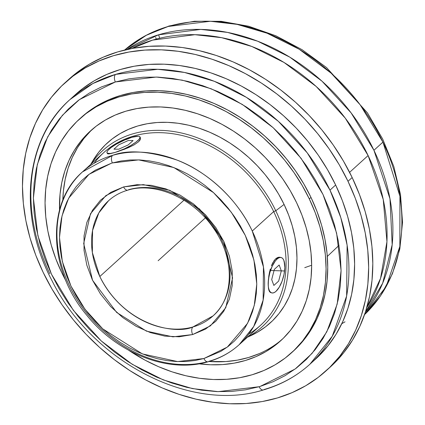 <?xml version="1.0" encoding="UTF-8"?>
<svg xmlns="http://www.w3.org/2000/svg" width="425" height="425" viewBox="0 0 425 425"><rect width="100%" height="100%" fill="white"/><g stroke="black" fill="none" stroke-linecap="round" stroke-linejoin="round"><path stroke-width="0.64" d="M127.819 190.15A5.854 3.352 -105.9 0 1 123.606 186.92A5.854 3.352 74.1 0 0 127.819 190.15A5.854 3.352 74.1 0 0 128.69 189.672A77.754 61.354 47.8 0 1 221.77 240.125A77.754 61.354 47.8 0 1 213.026 315.918A77.754 61.354 47.8 0 1 192.902 326.968A5.854 3.352 74.1 0 0 192.653 334.555L172.933 336.85L146.498 331.16L116.662 312.449L92.56 280.298L83.683 243.509L90.509 213.727L105.846 195.612L123.606 186.92L110.792 192.344L100.523 200.159L92.453 210.29L86.891 222.344L84.044 235.859L84.028 250.33L86.833 265.195L92.363 279.889L100.401 293.85L110.643 306.553L122.692 317.507L136.101 326.288L150.344 332.578L164.889 336.122L179.169 336.786L192.653 334.555L205.466 329.131L215.735 321.316L223.805 311.185L229.367 299.131L232.215 285.616L232.231 271.145L229.426 256.28L223.895 241.586L215.857 227.625L205.615 214.923L193.566 203.968L180.157 195.181L165.915 188.897L151.374 185.353L137.089 184.689L123.606 186.92L143.326 184.62L169.761 190.31L199.596 209.026L223.699 241.177L232.576 277.966L225.749 307.748L210.412 325.863L192.653 334.555A5.854 3.352 -105.9 0 1 192.902 326.968A77.754 61.354 47.8 0 1 99.817 276.516C124.738 326.549 176.285 334.703 192.902 326.968L213.026 315.918C234.196 297.882 235.078 258.389 213.403 228.092C193.364 198.172 155.029 181.64 127.872 190.134C120.445 192.265 114.012 195.792 108.561 200.722L98.823 212.92L92.565 230.451L92.358 252.562L99.817 276.516L183.977 200.196L99.817 276.516A77.754 61.354 47.8 0 1 108.561 200.722M339.028 245.352L327.303 256.434M311.658 265.232L304.752 267.66M208.101 361.765A5.854 3.352 -105.9 0 1 203.888 358.535L195.133 360.496L186.023 361.5L176.651 361.542L167.099 360.618L157.457 358.737L147.831 355.927L138.295 352.197L128.95 347.597L119.887 342.168L111.191 335.957L102.94 329.03L95.221 321.449L88.097 313.283L81.648 304.619L75.932 295.534L70.996 286.121L66.895 276.457L63.67 266.65L61.343 256.78L59.946 246.952L59.489 237.256L59.973 227.784L61.391 218.625L63.739 209.87L66.991 201.604L71.113 193.901L76.064 186.835L81.802 180.476L88.272 174.887L95.407 170.122L111.408 163.221L88.968 174.367L68.675 198.188L61.997 215.974L59.489 237.432L62.326 261.433L70.996 286.121L84.968 309.257L102.797 328.897L142.412 353.924L177.607 361.579L203.888 358.535A5.854 3.352 74.1 0 0 208.101 361.765A5.854 3.352 74.1 0 0 208.967 361.287A116.631 92.028 47.8 0 0 239.142 344.717C230.297 352.692 219.969 358.371 208.149 361.749C168.597 373.665 117.13 353.515 86.514 314.925C48.503 269.87 45.937 203.357 82.445 171.923L112.62 155.353A5.854 3.352 74.1 0 0 112.375 162.94L111.408 163.221L112.375 162.94A5.854 3.352 -105.9 0 1 112.62 155.353A116.631 92.028 47.8 0 1 252.259 231.03L273.689 211.592A116.631 92.028 -132.2 0 0 103.881 152.49L82.445 171.923A116.631 92.028 47.8 0 1 112.62 155.353C127.877 149.483 149.34 151.061 177.002 160.076C203.952 170.08 236.008 196.276 252.259 231.03A116.631 92.028 47.8 0 1 239.142 344.717L253.752 326.421L263.139 300.124L263.447 266.958L252.259 231.03L273.689 211.592L275.772 210.758A118.825 93.766 -132.2 0 0 184.174 133.657A118.825 93.766 -132.2 0 0 90.945 164.22A118.825 93.766 47.8 0 1 184.174 133.657A118.825 93.766 47.8 0 1 275.772 210.758L284.081 204.436A121.369 95.768 -132.2 0 0 188.094 125.099A121.369 95.768 -132.2 0 0 92.969 160.586L90.647 164.491M169.049 25.994A5.854 3.357 73.7 0 0 168.194 26.467A178.622 140.951 -132.2 0 1 382.93 142.115L373.936 150.269L351.082 112.848L322.007 81.186L289.861 57.178L257.635 41.193L227.518 32.406L200.749 29.41L158.514 34.823A178.622 140.951 47.8 0 1 373.936 150.269A178.622 140.951 47.8 0 1 365.357 312.253L382.67 283.188L392.185 244.699L389.98 198.788L373.936 150.269L382.93 142.115A178.622 140.951 -132.2 0 1 364.544 314.649L386.187 286.461L399.856 246.415L399.936 196.281L382.93 142.115L360.145 104.789L331.187 73.206L299.179 49.231L267.086 33.219L237.076 24.368L210.386 21.271L168.194 26.467A5.854 3.357 -106.3 0 1 169.049 25.994A5.854 3.357 -106.3 0 1 169.952 25.968M345.026 321.821L341.785 323.712M49.815 273.727A178.622 140.951 47.8 0 1 69.907 99.609A178.622 140.951 47.8 0 1 115.573 74.386A5.854 3.352 73.9 0 0 115.345 81.961L128.993 78.848L143.198 77.223L157.824 77.106L172.731 78.492L187.781 81.377L202.821 85.723L217.712 91.497L232.316 98.642L246.484 107.084L260.084 116.748L272.983 127.543L285.063 139.357L296.209 152.081L306.303 165.596L315.26 179.77L322.989 194.464L329.418 209.546L334.48 224.862L338.135 240.268L340.34 255.616L341.078 270.767L340.345 285.563L338.141 299.869L334.491 313.549L329.428 326.469L323 338.502L315.276 349.541L306.319 359.476L296.225 368.209L285.085 375.658L273.004 381.756L260.105 386.437L295.109 369.043L312.078 353.377L326.777 331.851L337.19 304.066L341.078 270.539L336.595 233.028L322.989 194.464L301.091 158.339L273.174 127.713L242.266 104.407L211.225 88.798L182.16 80.128L156.283 77.047L115.345 81.961A5.854 3.352 -106.1 0 1 115.573 74.386L157.744 69.296L184.402 72.436L214.359 81.318L246.388 97.341L278.332 121.3L307.233 152.851L329.981 190.129L340.808 217.653L347.124 245.214L346.63 296.018L332.244 336.265L309.889 364.246A178.622 140.951 47.8 0 1 264.223 389.475A5.854 3.352 73.9 0 1 263.362 389.948A5.854 3.352 -106.1 0 1 259.123 386.723L260.105 386.437L259.123 386.723A5.854 3.352 73.9 0 0 263.362 389.948M368.108 155.55L383.228 199.447L386.947 241.655L380.561 278.348L366.817 307.541A178.622 140.951 -132.2 0 0 368.108 155.55A178.622 140.951 -132.2 0 0 152.687 40.104L194.926 34.691L221.691 37.692L251.807 46.474L284.033 62.464L316.179 86.472L345.254 118.134L368.108 155.55L349.6 172.343L368.108 155.55M207.166 361.781A116.631 92.028 47.8 0 1 69.328 285.616A116.631 92.028 47.8 0 1 82.445 171.923M136.786 136.425L131.83 137.307A18.296 3.974 154.4 0 1 140.006 136.951A18.296 3.974 154.4 0 1 132.52 144.463A18.296 3.974 154.4 0 1 115.18 152.405L110.404 153.653L115.18 152.405A18.296 3.974 154.4 0 1 107.01 152.761A18.296 3.974 154.4 0 1 114.495 145.249A18.296 3.974 154.4 0 1 131.83 137.307L125.71 139.517L116.2 144.218L111.058 147.581L107.812 150.524L107.063 151.698L106.951 152.607L107.472 153.218L110.325 153.468L115.18 152.405L124.738 149.143L134.088 144.877L138.454 141.849L140.468 139.097L140.484 137.982L140.468 139.097L139.788 140.404L138.454 141.849L134.088 144.877L128.068 147.799L118.166 151.47L115.18 152.405L124.557 148.755L130.81 145.488L135.952 142.131L139.203 139.182L140.059 137.1L139.538 136.489L138.401 136.197L131.846 137.302M107.775 153.855L107.371 153.483L108.795 153.903L107.775 153.855M110.404 153.653L108.795 153.903L110.404 153.653M284.83 267.692L284.83 267.676A18.296 7.119 -75.1 0 1 280.176 285.52A18.296 7.119 -75.1 0 1 271.788 292.899A18.296 7.119 -75.1 0 1 268.18 282.774A18.296 7.119 -75.1 0 1 276.999 259.138L275.363 260.918L272.292 266.045L269.859 272.563L268.435 279.491L268.244 285.77L268.627 288.357L269.312 290.44L270.273 291.938L271.474 292.798L272.866 292.979L274.401 292.48L276.016 291.311L279.241 287.199L282.046 281.265L284.012 274.407L284.83 267.676L284.766 264.685L283.703 260.01L282.742 258.512L281.541 257.656L280.144 257.47L278.614 257.975L276.999 259.138L275.713 258.793L277.376 257.646L279.05 257.178L280.654 257.417L279.05 257.178L275.713 258.793L276.999 259.138A18.296 7.119 -75.1 0 1 281.223 257.55A18.296 7.119 -75.1 0 1 284.83 267.676L284.197 262.034M94.137 163.28A116.631 92.028 47.8 0 1 273.689 211.592A116.631 92.028 47.8 0 1 248.885 333.928M259.218 353.642L248.625 357.489L237.453 360.14L225.813 361.558L209.095 361.478A141.605 111.738 -132.2 0 0 282.333 339.219M296.613 202.72A141.605 111.738 47.8 0 1 280.686 340.754A141.605 111.738 47.8 0 1 199.022 363.811L210.481 364.767L222.477 364.581L234.117 363.163L245.289 360.512L255.887 356.665L265.806 351.656L274.954 345.525L283.241 338.342L290.583 330.172L296.921 321.098L302.18 311.196L306.319 300.571L309.299 289.324L311.079 277.562L311.658 265.397L311.015 252.949L309.172 240.332L306.133 227.678L301.936 215.098L296.613 202.72L290.227 190.66L282.832 179.042L274.497 167.965L265.306 157.542L255.351 147.873L244.72 139.049L233.516 131.166L221.855 124.281L209.849 118.479L197.604 113.804L185.242 110.303L172.885 108.014L160.65 106.951L148.654 107.132L137.009 108.556L125.837 111.201L115.244 115.053L105.32 120.062L96.177 126.188L87.89 133.376L80.543 141.541L74.21 150.62L68.946 160.523L64.807 171.148L61.832 182.394L60.047 194.156L59.537 209.992A141.605 111.738 47.8 0 1 90.44 130.964A141.605 111.738 47.8 0 1 296.613 202.72M293.133 351.321L304.263 339.442L311.323 329.327L317.188 318.298L321.799 306.457L325.114 293.925L327.101 280.813L327.744 267.261L327.032 253.385L324.971 239.333L321.587 225.229L316.912 211.214L310.983 197.418A157.792 124.514 -132.2 0 0 81.233 117.454L79.565 118.968A157.792 124.514 47.8 0 1 309.315 198.932L310.983 197.418L303.864 183.982L295.619 171.031L286.333 158.684L276.096 147.071L264.998 136.298L253.151 126.469L240.672 117.677L227.678 110.011L214.29 103.541L200.648 98.334L186.873 94.43L173.102 91.88L159.471 90.7L146.099 90.902L133.131 92.485L120.679 95.434L108.869 99.726L97.819 105.31L87.624 112.136L81.138 117.544M291.566 352.745A157.792 124.514 47.8 0 1 128.722 350.269L145.122 360.193L158.504 366.663L172.152 371.87L185.927 375.769L199.697 378.324L213.329 379.504L226.695 379.302L239.668 377.719L252.115 374.765L263.925 370.478L274.98 364.894L285.175 358.068L294.408 350.062L302.595 340.956L309.655 330.841L315.515 319.812L320.126 307.971L323.446 295.439L325.433 282.328L326.076 268.775L325.364 254.899L323.303 240.847L319.919 226.743L315.238 212.728L309.315 198.932A157.792 124.514 47.8 0 1 291.566 352.745L293.234 351.231A157.792 124.514 -132.2 0 0 310.983 197.418L309.315 198.932L302.196 185.497L293.951 172.545L284.665 160.198L274.422 148.585L263.33 137.812L251.483 127.983L239.004 119.191L226.01 111.525L212.622 105.055L198.98 99.843L185.204 95.944L171.434 93.394L157.797 92.214L144.431 92.416L131.463 93.999L119.011 96.948L107.201 101.24L96.146 106.824L85.956 113.65L76.718 121.656L68.537 130.757L61.476 140.877L55.611 151.906L51 163.747L47.685 176.279L45.698 189.385L45.055 202.943L45.767 216.814L47.823 230.871L51.207 244.975L55.888 258.99L61.816 272.786L66.157 281.281A157.792 124.514 47.8 0 1 61.816 272.786A157.792 124.514 47.8 0 1 79.565 118.968M127.059 49.475A178.622 140.951 47.8 0 1 158.514 34.823L127.059 49.475M168.194 26.467A178.622 140.951 -132.2 0 0 124.594 50.049L146.524 35.142L168.194 26.467M315.44 359.215L318.771 356.076L328.036 345.769L336.026 334.316L342.667 321.831L347.889 308.428L351.64 294.238L353.892 279.4L354.62 264.058L353.812 248.354L351.48 232.443L347.65 216.474L342.353 200.611L335.644 184.997A178.622 140.951 -132.2 0 0 75.565 94.478L69.907 99.609L92.847 83.539L115.573 74.386A178.622 140.951 47.8 0 1 329.981 190.129L335.644 184.997L327.585 169.782L318.256 155.12L307.743 141.148L296.151 127.999L283.587 115.807L270.178 104.677L256.052 94.727L241.342 86.047L226.19 78.726L210.742 72.829L195.149 68.414L179.562 65.524L164.13 64.186L148.994 64.414L134.311 66.21L120.217 69.551L106.85 74.402L94.339 80.723L82.801 88.453L75.459 94.573M152.687 40.104A178.622 140.951 -132.2 0 0 131.888 48.482L152.687 40.104M69.025 79.135L77.015 72.473L89.569 64.063L103.19 57.184L117.736 51.903L133.073 48.269L149.053 46.314L165.516 46.065L182.314 47.52L199.277 50.665L216.245 55.468L233.054 61.885L249.544 69.854L265.551 79.3L280.925 90.132L295.518 102.239L309.188 115.51L321.799 129.816L333.243 145.021L343.395 160.979L352.166 177.533A194.384 153.383 -132.2 0 0 69.142 79.029L64.977 82.801A194.384 153.383 47.8 0 1 348.001 181.305L352.166 177.533L359.465 194.523L365.229 211.788L369.399 229.165L371.933 246.479L372.815 263.569L372.024 280.266L369.575 296.416L365.489 311.854L359.805 326.437L352.585 340.027L343.889 352.49L333.806 363.704L330.177 367.126M326.14 370.786L330.299 367.014A194.384 153.383 -132.2 0 0 352.166 177.533L348.001 181.305A194.384 153.383 47.8 0 1 326.14 370.786A194.384 153.383 47.8 0 1 43.116 272.282A194.384 153.383 47.8 0 1 64.977 82.801M348.001 181.305L355.305 198.3L361.069 215.565L365.24 232.937L367.774 250.256L368.65 267.341L367.859 284.043L365.41 300.188L361.324 315.632L355.645 330.214L348.42 343.804L339.724 356.267L329.641 367.482L318.267 377.342L305.708 385.751L292.092 392.631L277.546 397.912L262.209 401.551L246.229 403.5L229.76 403.75L212.968 402.294L196.005 399.149L179.037 394.347L162.228 387.929L145.738 379.961L129.731 370.515L114.357 359.683L99.763 347.576L86.094 334.305L73.477 319.998L62.039 304.794L51.887 288.835L43.116 272.282L35.812 255.292L30.047 238.027L25.877 220.649L23.343 203.336L22.467 186.246L23.258 169.548L25.707 153.404L29.793 137.96L35.472 123.377L42.697 109.788L51.393 97.325L61.476 86.11L72.85 76.25L85.409 67.841L99.025 60.961L113.571 55.675L128.908 52.041L144.888 50.092L161.357 49.842L178.149 51.292L195.112 54.437L212.08 59.245L228.894 65.662L245.379 73.631L261.386 83.077L276.76 93.904L291.353 106.011L305.022 119.287L317.64 133.593L329.078 148.798L339.235 164.751L348.001 181.305M159.508 38.277A6.402 3.682 73.4 0 0 158.514 34.823M309.889 364.246L315.552 359.114A178.622 140.951 -132.2 0 0 335.644 184.997L329.981 190.129A178.622 140.951 47.8 0 1 309.889 364.246C296.634 376.215 281.138 384.774 263.41 389.932C190.687 413.042 91.795 361.404 51.962 280.59C17.515 215.905 24.661 139.251 69.907 99.609M115.345 81.961L79.358 99.647L62.39 115.313L47.69 136.839L37.278 164.624L33.389 198.151L37.873 235.663L51.478 274.226L73.376 310.346L101.293 340.978L132.202 364.283L163.242 379.892L192.307 388.562L218.184 391.643L259.123 386.723L245.475 389.842L231.269 391.467L216.644 391.584L201.737 390.198L186.687 387.313L171.647 382.962L156.756 377.193L142.152 370.047L127.983 361.606L114.383 351.937L101.479 341.147L89.404 329.332L78.258 316.609L68.159 303.094L59.208 288.92L51.478 274.226L45.05 259.144L39.987 243.828L36.332 228.422L34.127 213.068L33.389 197.923L34.122 183.127L36.327 168.821L39.977 155.141L45.039 142.221L51.468 130.188L59.192 119.149L68.149 109.214L78.243 100.481L89.383 93.032L101.463 86.934L115.345 81.961M92.129 129.471A141.605 111.738 -132.2 0 0 62.836 200.196L63.383 191.133L65.168 179.371L68.143 168.119L72.282 157.494L77.541 147.597L83.879 138.518L91.221 130.347M93.457 159.779L98.887 151.996L105.182 144.994L112.285 138.837L120.121 133.588L128.626 129.29L137.711 125.991L147.284 123.723L157.261 122.506L167.54 122.347L178.027 123.255L188.62 125.221L199.213 128.217L209.711 132.228L220.007 137.201L229.999 143.097L239.599 149.86L248.71 157.42L257.247 165.708L265.12 174.643L272.266 184.137L278.603 194.097L284.081 204.436L288.639 215.045L292.241 225.824L294.844 236.672L296.427 247.483L296.974 258.15L296.48 268.579L294.95 278.662L292.4 288.299L288.851 297.404L284.341 305.894L278.912 313.671L272.616 320.673L265.513 326.83L257.672 332.084L251.372 335.389M247.616 337.03A121.369 95.768 -132.2 0 0 251.451 335.352A121.369 95.768 -132.2 0 0 284.081 204.436L275.772 210.758A118.825 93.766 47.8 0 1 247.637 337.009A118.825 93.766 -132.2 0 0 275.772 210.758L273.689 211.592A116.631 92.028 -132.2 0 1 260.573 325.284L239.142 344.717M131.83 137.307L125.784 139.708M140.484 137.982L140.006 136.951M269.487 291.555L270.582 292.559L271.788 292.899M268.441 288.315L268.913 290.333L268.441 288.315L268.18 282.774L268.441 288.315M268.818 275.979L268.18 282.774L269.466 272.441L268.818 275.979M270.327 269.014L269.466 272.441L270.327 269.014M272.68 262.958L271.4 265.811L274.125 260.594L275.713 258.793L272.68 262.958M270.582 292.559L269.631 291.768L268.913 290.333M203.888 358.535L227.29 347.108L247.584 323.287L254.262 305.501L256.774 284.043L253.932 260.036L245.262 235.354L231.29 212.218L213.462 192.578L173.846 167.551L138.651 159.896L112.375 162.94L121.125 160.979L130.236 159.975L139.613 159.933L149.164 160.857L158.801 162.732L168.433 165.548L177.963 169.278L187.308 173.878L196.371 179.308L205.068 185.518L213.318 192.445L221.037 200.026L228.161 208.186L234.611 216.856L240.327 225.941L245.262 235.354L249.363 245.018L252.588 254.825L254.915 264.695L256.312 274.523L256.769 284.219L256.286 293.691L254.867 302.85L252.519 311.605L249.268 319.871L245.145 327.574L240.194 334.64L234.457 340.999L227.986 346.587L220.851 351.353L203.888 358.535M284.522 270.975L270.507 270.475M158.132 260.738L182.58 238.563M182.224 238.887L205.328 217.935M156.368 39.068L155.598 37.464M128.276 144.893L133.083 140.537L128.313 140.494L118.734 144.813L113.932 149.175L118.703 149.212L128.276 144.893M273.859 285.446L278.662 281.09L281.313 270.868L279.156 265.003L274.348 269.36L271.702 279.586L273.859 285.446M364.544 314.654L380.566 295.832L392.44 273.695L399.829 248.928L402.533 222.28L400.504 194.544L393.821 166.531L382.691 139.049L367.455 112.891L326.554 67.559L302.09 49.704L275.873 35.79L248.662 26.238L221.25 21.335L194.432 21.25L168.996 26.005L145.297 35.716L124.594 50.049M281.223 257.55L280.282 257.295M251.451 335.352L247.339 337.28M107.01 152.761L107.403 153.59"/></g></svg>

